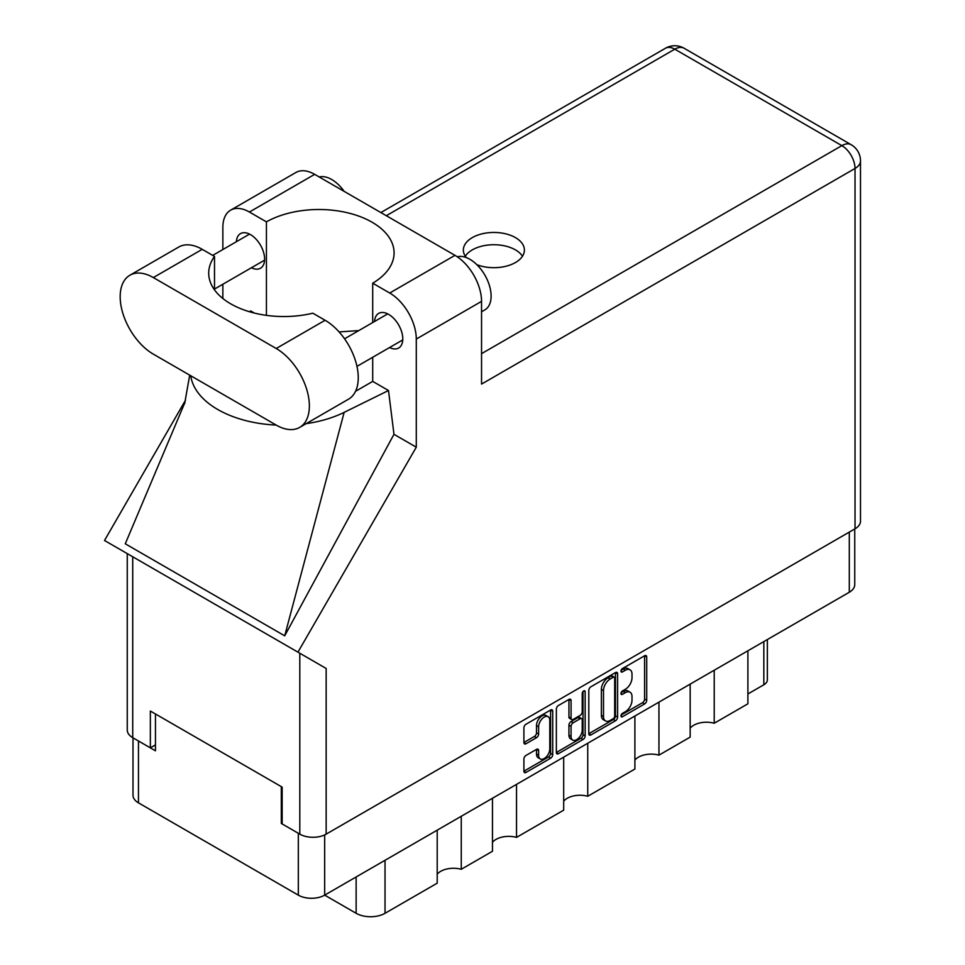 <?xml version="1.0" encoding="UTF-8"?>
<svg xmlns="http://www.w3.org/2000/svg" width="965" height="965" viewBox="0 0 965 965"><rect width="100%" height="100%" fill="white"/><g stroke="black" fill="none" stroke-linecap="round" stroke-linejoin="round"><path stroke-width="1.45" d="M548.156 716.706L546.033 715.487A7.889 4.56 120 0 0 542.077 715.873A7.889 4.56 120 0 0 536.504 725.535L538.627 726.766A7.889 4.56 120 0 1 544.212 717.104A7.889 4.56 120 0 1 548.156 716.706A7.889 4.56 120 0 1 549.785 720.324L549.785 748.876A7.889 4.56 120 0 1 546.347 756.813A7.889 4.56 120 0 1 540.255 758.936A7.889 4.56 120 0 1 538.627 755.318L538.627 750.565A2.955 1.701 120 0 0 538.012 749.214A2.955 1.701 120 0 0 536.54 749.359L525.997 755.438A2.955 1.701 120 0 0 523.911 759.057L523.911 771.216A2.955 1.701 120 0 0 524.526 772.567A2.955 1.701 120 0 0 525.997 772.422L550.629 758.213A2.955 1.701 120 0 0 552.716 754.594L552.716 711.229A2.955 1.701 120 0 0 552.101 709.878A2.955 1.701 120 0 0 550.629 710.023L525.997 724.232A2.955 1.701 120 0 0 523.911 727.851L523.911 742.543A2.955 1.701 120 0 0 524.526 743.894A2.955 1.701 120 0 0 525.997 743.75L536.54 737.67A2.955 1.701 120 0 0 538.627 734.051L538.627 726.766M583.692 690.928L585.152 691.772A2.063 1.194 120 0 0 584.73 690.831A2.063 1.194 120 0 0 583.692 690.928A2.063 1.194 120 0 0 582.233 693.461L582.233 711.772A2.955 1.701 120 0 1 580.146 715.379L573.162 719.42A2.955 1.701 120 0 1 571.678 719.564A2.955 1.701 120 0 1 571.075 718.213L571.075 700.626A2.955 1.701 120 0 0 570.46 699.275A2.955 1.701 120 0 0 568.988 699.42L571.075 700.626M588.807 690.385L588.807 733.75A2.955 1.701 120 0 0 589.422 735.101A2.955 1.701 120 0 0 590.894 734.956L615.513 720.746A2.955 1.701 120 0 0 617.6 717.128L617.6 673.763A2.955 1.701 120 0 0 616.985 672.412A2.955 1.701 120 0 0 615.513 672.557L590.894 686.778A2.955 1.701 120 0 0 588.807 690.385M854.749 528.953L854.749 584.633A18.637 10.76 180 0 1 849.297 592.245L324.674 895.134L356.133 913.288L356.133 876.968M625.32 711.712L622.449 713.364A2.063 1.194 120 0 0 621.098 715.186A2.063 1.194 120 0 0 621.424 716.838A2.063 1.194 120 0 0 622.449 716.742L644.62 703.943A2.955 1.701 120 0 0 646.707 700.325L646.707 656.96A2.955 1.701 120 0 0 646.092 655.609A2.955 1.701 120 0 0 644.62 655.754L622.449 668.552A2.063 1.194 120 0 0 621.098 670.373A2.063 1.194 120 0 0 621.424 672.026A2.063 1.194 120 0 0 622.449 671.929L625.32 670.265A9.445 5.452 120 0 1 630.036 669.807A9.445 5.452 120 0 1 632.003 674.125L632.003 677.744A9.445 5.452 120 0 1 625.32 689.3L622.449 690.964A2.063 1.194 120 0 0 621.098 692.786A2.063 1.194 120 0 0 621.424 694.438A2.063 1.194 120 0 0 622.449 694.33L625.32 692.677A9.445 5.452 120 0 1 630.036 692.207A9.445 5.452 120 0 1 632.003 696.537L632.003 700.144A9.445 5.452 120 0 1 625.32 711.712M583.065 739.48L558.446 753.689A2.955 1.701 120 0 1 556.974 753.834A2.955 1.701 120 0 1 556.359 752.483L580.942 738.249L583.065 739.48A2.955 1.701 120 0 0 585.152 735.861L585.152 691.772M558.446 753.689L556.359 752.483L556.359 709.118A2.955 1.701 120 0 1 558.446 705.512L568.988 699.42M516.528 784.364L516.528 837.379L563.693 810.154L563.693 757.127M461.258 816.269L461.258 869.284L492.476 851.263L492.476 798.248M714.221 670.229L714.221 723.243L747.899 703.799L747.899 650.784M658.95 702.134L658.95 755.149L690.168 737.127L690.168 684.113M587.745 743.243L587.745 796.27L634.898 769.033L634.898 716.018M324.674 834.906L324.674 895.134A18.637 10.76 180 0 1 298.318 895.134L138.465 802.844A18.637 10.76 180 0 1 133.001 795.232L133.001 737.827M282.154 822.964L281.31 823.459L298.318 833.278A18.637 10.76 0 0 0 298.342 833.29M281.31 823.459L281.31 786.632M138.429 740.963A18.637 10.76 0 0 0 138.465 740.987L155.462 750.806L155.462 713.979M767.356 639.542L767.356 679.867A12.026 6.948 180 0 1 763.834 684.776L747.899 693.98M385.035 860.273L385.035 913.288L437.205 883.168L437.205 830.153M492.476 842.288A18.033 10.41 180 0 1 516.528 837.379M437.205 874.194A18.033 10.41 180 0 1 461.258 869.284M385.035 913.288A20.446 11.797 180 0 1 356.133 913.288M690.168 728.153A18.033 10.41 180 0 1 714.221 723.243M634.898 760.058A18.033 10.41 180 0 1 658.95 755.149M563.693 801.179A18.033 10.41 180 0 1 587.745 796.27M630.036 692.207L627.913 690.988A9.445 5.452 120 0 0 623.197 691.447L625.32 692.677M621.146 692.629L623.197 691.447M630.036 669.807L627.913 668.576A9.445 5.452 120 0 0 623.197 669.047L625.32 670.265M621.146 670.229L623.197 669.047M621.146 715.041L642.497 702.713A2.955 1.701 120 0 0 644.584 699.094L644.584 655.778M588.807 733.714L613.39 719.516A2.955 1.701 120 0 0 615.477 715.909L615.477 672.581M613.221 718.696A2.063 1.194 120 0 0 614.681 716.163L614.681 678.106A2.063 1.194 120 0 0 614.247 677.153A2.063 1.194 120 0 0 613.221 677.261L610.194 679.01A9.445 5.452 120 0 0 603.511 690.566L603.511 716.585A9.445 5.452 120 0 0 605.477 720.915A9.445 5.452 120 0 0 610.194 720.445L613.221 718.696M614.247 677.153L612.124 675.922A2.063 1.194 120 0 0 611.098 676.031L613.221 677.261M605.477 720.915L603.342 719.685A9.445 5.452 120 0 1 601.388 715.367L601.388 689.336A9.445 5.452 120 0 1 608.071 677.78L611.098 676.031M568.94 699.444L568.94 716.983A2.955 1.701 120 0 0 569.555 718.334L571.678 719.564M583.029 691.495L583.029 734.642L585.152 735.861M571.075 736.464A7.889 4.56 120 0 0 572.703 740.083A7.889 4.56 120 0 0 578.783 737.96A7.889 4.56 120 0 0 582.233 730.023L582.233 719.962A2.955 1.701 120 0 0 581.618 718.611A2.955 1.701 120 0 0 580.146 718.756L573.162 722.797A2.955 1.701 120 0 0 571.075 726.404L571.075 736.464L568.94 735.234A7.889 4.56 120 0 0 570.58 738.852L572.703 740.083M581.618 718.611L579.495 717.381A2.955 1.701 120 0 0 578.023 717.526L580.146 718.756M568.94 735.234L568.94 725.185A2.955 1.701 120 0 1 571.027 721.567L578.023 717.526M580.942 738.249A2.955 1.701 120 0 0 583.029 734.642M540.255 758.936L538.132 757.706A7.889 4.56 120 0 1 536.504 754.087L536.504 749.383M523.911 742.507L534.417 736.44A2.955 1.701 120 0 0 536.504 732.833L536.504 725.535M523.911 771.18L548.494 756.982A2.955 1.701 120 0 0 550.581 753.363L550.581 710.047M299.657 427.411L348.546 399.172A46.899 27.08 -120 0 0 358.256 377.713A46.899 27.08 -120 0 0 325.096 320.271L312.817 313.191A75.149 43.389 0 0 1 208.705 273.143A75.149 43.389 0 0 1 214.507 256.425L202.228 249.332A46.899 27.08 -120 0 0 178.778 247.016L129.889 275.242A46.899 27.08 -120 0 0 122.7 312.817A46.899 27.08 -120 0 0 153.339 354.143L276.207 425.082A46.899 27.08 -120 0 0 299.657 427.411A46.899 27.08 -120 0 0 309.367 405.939A46.899 27.08 -120 0 0 276.207 348.498L153.339 277.57A46.899 27.08 -120 0 0 129.889 275.242M319.222 176.969A30.06 17.358 60 0 1 344.155 191.372M457.253 256.786A30.06 17.358 60 0 1 479.448 267.462A30.06 17.358 60 0 1 491.113 296.098A30.06 17.358 60 0 1 484.888 309.861L481.547 311.792M389.583 347.533A19.988 11.544 -120 0 0 398.654 348.015A19.988 11.544 -120 0 0 402.791 338.872A19.988 11.544 -120 0 0 394.058 318.752A19.988 11.544 -120 0 0 378.654 313.396A19.988 11.544 -120 0 0 374.553 321.49M251.407 267.751A19.988 11.544 -120 0 0 260.478 268.246A19.988 11.544 -120 0 0 264.615 259.09A19.988 11.544 -120 0 0 255.894 238.982A19.988 11.544 -120 0 0 240.49 233.627A19.988 11.544 -120 0 0 236.377 241.72M476.867 264.7A30.518 17.611 0 0 0 515.455 262.528A30.518 17.611 0 0 0 524.393 250.08A30.518 17.611 0 0 0 505.551 233.795A30.518 17.611 0 0 0 472.295 237.619A30.518 17.611 0 0 0 463.357 250.08A30.518 17.611 0 0 0 466.252 257.546M465.275 256.208A30.518 17.611 180 0 1 472.295 249.887A30.518 17.611 180 0 1 522.475 256.208M230.635 210.165L295.893 172.494A37.575 21.7 60 0 1 314.674 174.351L249.416 212.035A37.575 21.7 -120 0 0 230.635 210.165A37.575 21.7 -120 0 0 222.855 227.366L222.855 249.537M855.026 528.796L855.026 168.465A18.637 10.76 180 0 0 860.49 160.853L860.49 521.184A18.637 10.76 180 0 1 855.026 528.796L326.158 834.134A18.637 10.76 180 0 1 299.801 834.134L299.801 653.233L326.158 668.456L297.944 652.159L416.289 447.193L416.289 339.053A37.575 21.7 -120 0 0 389.715 293.022L454.973 255.351L314.674 174.351M454.973 255.351A37.575 21.7 60 0 1 481.547 301.37L481.547 384.094L855.026 168.465A18.637 10.76 60 0 0 841.854 145.631L674.776 49.179L386.314 215.714M389.715 293.022L372.707 283.203L372.707 322.551M372.707 357.267L372.707 381.392A75.149 43.389 180 0 1 372.068 381.766L355.554 391.295M306.122 423.671A93.195 53.799 0 0 0 344.155 412.369L388.497 390.511L372.707 381.392M388.497 390.511L393.973 434.31L416.289 447.193M184.978 402.357L125.269 543.79L284.699 635.839L393.973 434.31M297.944 652.159L104.51 540.484L185.473 400.246M266.424 315.35L266.424 221.853L249.416 212.035M222.855 298.487L222.855 284.241M254.338 313.046L250.635 310.911L249.453 311.719M299.801 653.233L132.724 556.769L132.724 737.67L150.359 747.851L155.462 744.908M132.724 737.67A18.637 10.76 180 0 1 127.259 730.059L127.259 553.62M299.801 834.134L282.154 823.941L282.154 787.126L150.359 711.036L150.359 747.851M132.724 556.769C125.607 552.668 125.607 552.668 132.724 556.769M372.707 283.203A75.149 43.389 0 0 0 394.082 252.902A75.149 43.389 0 0 0 348.112 212.915A75.149 43.389 0 0 0 266.424 221.853M358.799 330.585L339.089 331.936M190.744 375.735A93.195 53.799 0 0 0 276.219 425.082M344.155 412.369L284.699 635.839M214.507 289.862L214.507 256.425M849.297 592.245L849.297 532.101M298.318 895.134L298.318 833.278M138.465 740.987L138.465 802.844M763.834 684.776L763.834 641.58M620.99 693.485L622.449 694.33M620.99 671.085L622.449 671.929M644.62 655.754L646.707 656.96M644.584 699.094L646.707 700.325M642.497 702.713L644.62 703.943M620.99 715.897L622.449 716.742M615.513 672.557L617.6 673.763M615.477 715.909L617.6 717.128M613.39 719.516L615.513 720.746M588.807 733.75L590.894 734.956M608.071 677.78L610.194 679.01M601.388 689.336L603.511 690.566M601.388 715.367L603.511 716.585M568.94 716.983L571.075 718.213M571.027 721.567L573.162 722.797M568.94 725.185L571.075 726.404M536.54 749.359L538.627 750.565M536.504 754.087L538.627 755.318M536.504 732.833L538.627 734.051M534.417 736.44L536.54 737.67M523.911 742.543L525.997 743.75M550.629 710.023L552.716 711.229M550.581 753.363L552.716 754.594M548.494 756.982L550.629 758.213M523.911 771.216L525.997 772.422M481.547 353.66L841.854 145.631A18.637 10.76 120 0 1 851.166 144.714L684.089 48.25A18.637 10.76 120 0 0 674.776 49.179A18.637 10.76 60 0 0 665.452 48.25L380.861 212.565M481.547 301.37L416.289 339.053M326.158 668.456L326.158 834.134M202.228 249.332L153.339 277.57M325.096 320.271L276.207 348.498M344.565 338.799L387.725 313.878M212.71 255.387L249.561 234.109M214.507 289.066L264.591 260.152M356.966 366.362L402.755 339.921M189.695 375.132L184.677 403.491M684.089 48.25A18.637 18.637 0 0 0 665.452 48.25M860.49 160.853A18.637 18.637 0 0 0 851.166 144.714"/></g></svg>
